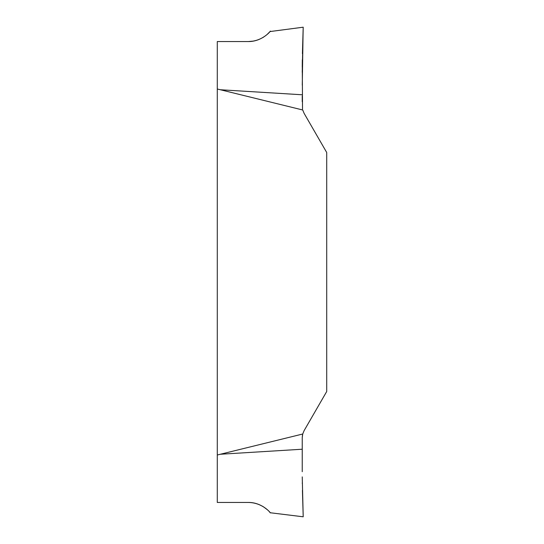 <?xml version="1.0" encoding="UTF-8"?>
<svg xmlns="http://www.w3.org/2000/svg" width="544" height="544" viewBox="0 0 544 544"><rect width="100%" height="100%" fill="white"/><g stroke="black" fill="none" stroke-linecap="round" stroke-linejoin="round"><path stroke-width="0.82" d="M248.37 502.452C261.63 502.275 270.409 512.516 270.157 512.666C271.823 514.746 263.922 502.636 248.37 502.452L217.287 502.452L217.287 88.998L302.722 109.99L304.13 113.39L326.713 152.497L326.713 391.503L304.13 430.61L302.722 434.01L217.444 454.968M219.232 89.481L218.341 89.264M220.293 454.254L302.24 449.222L302.233 471.709L302.233 447.916M269.96 512.434L269.47 511.87M267.213 509.626L263.52 506.845M262.881 506.45L258.828 504.451M256.21 503.56L253.463 502.914M302.314 483.657L302.301 482.712M302.246 476.877L303.205 516.678L302.423 490.334M302.722 434.01L302.233 437.696L302.233 448.297M302.233 437.696L302.471 435.112M302.274 63.655L302.518 109.126M217.287 88.998L217.287 41.548L248.37 41.548C261.63 41.725 270.409 31.484 270.157 31.334C271.823 29.254 263.922 41.364 248.37 41.548L253.463 41.086M256.21 40.44L258.828 39.549M262.881 37.55L263.52 37.155M267.213 34.374L269.47 32.13M269.96 31.566L303.205 27.2M302.274 85.17L303.11 30.042L302.423 53.666L303.205 27.322L302.233 72.291M302.246 66.919L302.294 61.724M302.233 101.714L302.233 96.084M302.321 59.826L302.294 61.832M220.293 89.746L302.24 94.778M270.225 512.747L303.205 516.8"/></g></svg>
